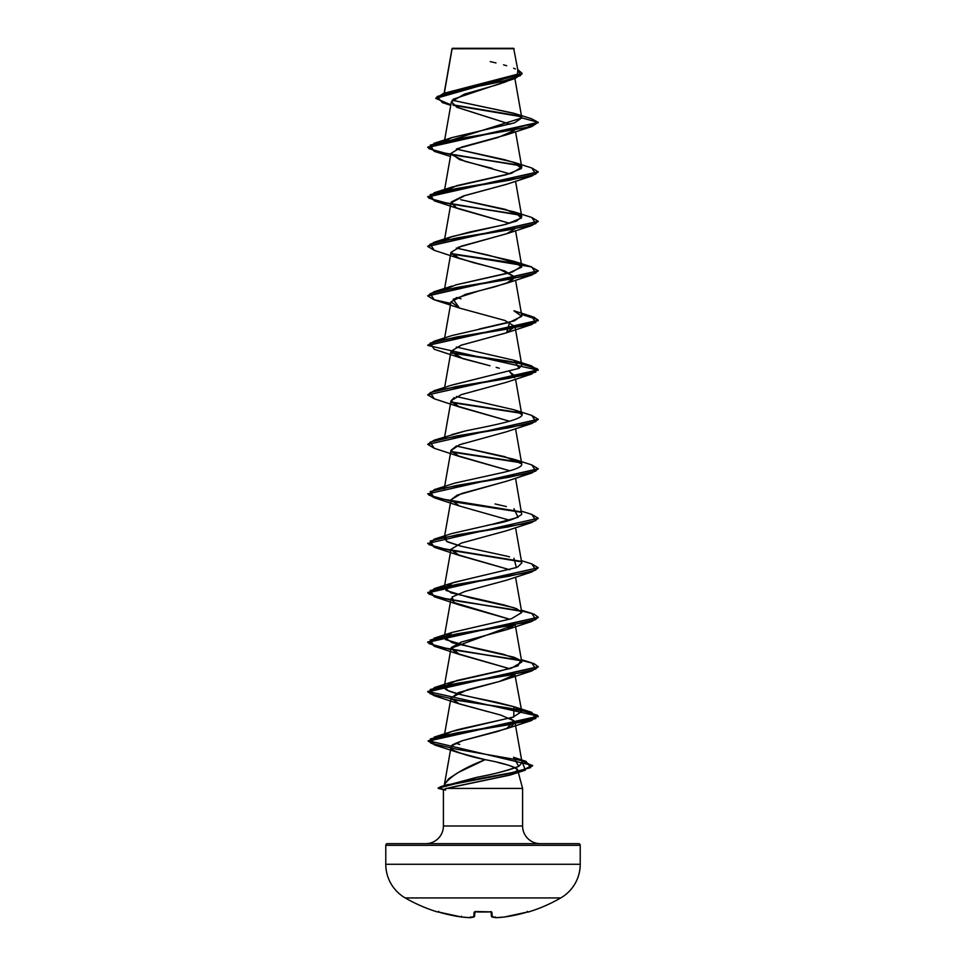 <?xml version="1.0" encoding="UTF-8"?>
<svg xmlns="http://www.w3.org/2000/svg" width="966" height="966" viewBox="0 0 966 966"><rect width="100%" height="100%" fill="white"/><g stroke="black" fill="none" stroke-linecap="round" stroke-linejoin="round"><path stroke-width="1.45" d="M528.366 912.013A0.833 0.833 0 0 1 527.75 911.964A0.833 0.833 0 0 0 528.366 912.013A155.538 155.538 0 0 0 560.763 897.933A38.882 38.882 0 0 0 580.216 864.268L385.784 864.268A38.882 38.882 0 0 0 405.237 897.933L560.763 897.933A155.538 155.538 0 0 1 528.366 912.013L528.366 912.013M437.634 912.013A155.538 155.538 0 0 1 405.237 897.933A155.538 155.538 0 0 0 437.634 912.013L437.707 911.856A0.833 0.833 22.5 0 0 437.972 911.892A0.833 0.833 -157.5 0 1 437.707 911.856L438.649 911.542M477.953 48.759L452.088 48.783L444.324 93.159L452.088 48.783L514.093 48.723L452.33 48.3L513.67 48.3L518.162 71.798M580.216 845.31L385.784 845.31L385.784 864.268L580.216 864.268L580.216 845.31A1.654 1.654 0 0 0 578.549 843.656L387.451 843.656A1.654 1.654 0 0 0 385.784 845.31L580.216 845.31L580.216 864.268A38.882 38.882 0 0 1 560.763 897.933L405.237 897.933A38.882 38.882 0 0 1 385.784 864.268L385.784 845.31A1.654 1.654 0 0 1 387.451 843.656L578.549 843.656A1.654 1.654 0 0 1 580.216 845.31M444.445 784.561L448.731 778.693L458.029 772.607L485.161 759.662C463.837 767.958 450.265 776.266 444.445 784.561L444.227 785.998L476.854 777.304C496.113 773.633 510.084 769.987 518.754 766.376L522.075 762.585L514.999 722.483L510.567 727.036L497.2 731.576L462.473 740.68C454.334 743.808 450.832 745.45 451.955 745.595L451.025 747.129L453.296 750.28C462.231 754.132 472.857 757.259 485.161 759.662L458.874 752.78L453.296 750.28C451.025 749.338 450.567 747.769 451.955 745.595L462.473 740.68L506.595 728.678L514.129 720.95L514.999 722.483M497.333 762.343L507.669 764.975C514.431 767.04 517.764 768.743 517.679 770.083L522.594 788.425L446.364 788.425L443.406 789.669L443.406 825.978L522.594 825.978L522.594 788.425L522.594 825.978A17.678 17.678 0 0 0 540.272 843.656M506.824 81.373L505.592 81.868M505.146 82.05L502.827 82.895M501.282 83.426L493.541 85.817M491.296 86.457L464.405 94.113L451.376 101.768L457.051 107.371L510.133 124.203L456.58 107.154M509.662 173.82L459.405 159.547L451.001 153.365L461.35 147.182L506.595 134.805L514.552 130.325L498.045 137.486L457.244 148.692M451.11 154.439L465.177 161.419L492.37 168.41M507.017 184.144L465.081 195.494L451.001 202.848L456.459 207.871L509.662 223.315L459.405 209.042L456.459 207.871L451.351 201.979L463.149 196.086L506.595 184.301L531.747 176.078L457.051 188.455L430.172 194.637L434.241 200.819L521.036 215.333L436.886 201.568L427.769 196.979L538.219 172.02L531.747 176.078M507.283 233.531L458.053 247.344M444.42 289.667L451.001 252.331L455.566 256.944L473.219 262.607L499.519 269.321L514.999 277.085L510.229 281.794L494.834 286.817L465.443 294.364L451.001 301.827L459.659 308.118L504.94 320.483L514.999 326.58L506.317 332.872L461.036 345.236L451.001 351.322L462.617 358.591L490.016 365.764L459.405 357.505L451.001 351.322L461.337 345.14L506.595 332.763L509.662 322.294M509.662 371.777L514.999 376.064L514.552 377.766L509.674 371.777M454.189 397.581L451.001 400.805L456.676 405.913L509.674 421.273L459.405 407L451.001 400.805L461.337 394.623L506.607 382.246L531.759 374.035L457.051 386.412L430.172 392.594L434.241 398.777L459.405 407M463.813 443.322L462.883 443.611M459.731 444.662L459.031 444.928M456.58 445.906L451.001 450.289L456.676 455.409L509.662 470.756L459.405 456.483L450.977 450.579L459.695 444.686L506.607 431.742L531.759 423.531L457.051 435.895L430.172 442.078L434.241 448.272L459.405 456.483M507.029 481.068L457.256 495.111L451.001 499.784L444.638 535.901M444.891 735.078L447.089 733.472C450.53 731.733 456.085 729.994 463.74 728.255L512.789 717.279L521.785 711.507L514.395 706.846L460.178 694.469L448.103 690.63L444.215 686.778L456.556 680.583L511.412 668.218L521.785 662.024L520.734 660.442L503.6 654.332L452.33 642.752L444.215 637.27L452.33 632.356L511.461 618.711L521.785 612.541L516.75 608.749L504.373 605.042L451.025 592.822L444.215 587.787L451.001 549.268L456.676 554.387L509.674 569.735L459.405 555.462L451.001 549.28L461.35 543.097L506.582 530.72L531.747 522.509L457.051 534.874L430.172 541.057L434.241 547.251L521.036 561.753L436.886 547.988L427.769 543.399L538.231 518.235L427.769 543.399M451.074 598.485L453.996 602.555L509.662 619.23L459.405 604.945L453.996 602.555L452.148 596.964L465.177 591.385L506.595 580.204L531.759 571.993L457.051 584.37L430.172 590.552L434.241 596.734L521.036 611.236L436.874 597.471L427.769 592.883L538.231 567.73L427.769 592.472L436.765 597.036L460.818 601.589L520.433 610.705L449.25 599.669L429.001 594.138L434.241 588.62L508.949 576.243L535.828 570.061L531.759 563.878L521.362 560.654M514.818 624.748L451.001 648.246L456.676 653.366L509.662 668.713L459.405 654.441L451.267 647.534L461.47 642.028L506.595 629.699L514.818 624.748M521.785 711.507L514.818 674.244M514.552 674.703L499.325 681.501L467.749 689.615L451.001 697.742L458.367 703.538L500.992 715.154L514.129 720.95L509.662 718.197M459.744 744.436L455.626 743.265L459.744 744.436M444.215 587.787L453.875 582.389L476.721 576.98L452.064 582.969L445.881 590.407L470.43 597.845L513.948 607.711M515.772 567.791L516.581 567.465M517.595 567.042L521.785 563.045L515.542 527.617M445.567 536.48L446.618 541.383L461.35 546.297L506.619 556.114L460.637 546.116L447.656 541.938L444.215 538.303M487.081 525.383L489.847 524.816C505.411 522.28 516.037 518.802 521.725 514.383L515.542 478.134M495.039 503.95L506.377 506.558M444.215 488.82L444.964 487.516M521.737 463.849L504.638 456.64L456.338 446.014L513.948 459.248L520.396 462.219C524.864 465.419 518.802 468.896 502.187 472.652L454.962 483.085L434.253 489.641L508.949 477.264L535.828 471.082L531.759 464.9L513.948 459.248M451.641 434.64L465.503 430.921L434.241 440.158L508.949 427.781L535.828 421.599L531.759 415.404L513.936 409.753L456.338 396.519L513.936 409.753M515.542 379.155L521.785 414.583L514.793 410.055C538.956 417.01 499.193 423.965 465.503 430.921M451.448 385.217L519.128 368.324L521.785 365.088L514.999 326.58M479.402 328.983L514.443 320.821L521.785 315.604L515.542 280.176M461.011 298.772L456.326 297.552M444.964 289.559L455.88 284.861L512.427 271.989L521.785 266.109L520.022 263.996L487.48 254.939L456.326 248.057L513.936 261.291L521.616 267.184L508.671 273.076L455.88 284.861L444.964 289.559M451.001 202.848L444.215 241.367L449.601 237.431L469.826 231.997L502.779 225.066L516.605 221.033L521.785 216.626L505.568 209.417L460.77 199.733M451.001 153.352L444.215 191.884L456.556 185.701L511.412 173.325L521.785 167.142L516.87 163.399L504.481 159.668L456.338 149.078L513.936 162.312L521.447 168.495L506.438 174.689L452.052 187.054L444.964 190.58M451.376 101.768L444.215 142.388L521.809 117.924L515.023 113.614L452.173 100.21L514.045 113.3L521.797 117.671L514.89 78.548M450.748 105.342L442.356 102.577L437.115 96.552L456.906 90.538L515.059 78.487L453.271 99.172M521.242 116.681L453.501 105.342L521.242 116.681M515.059 78.487L522.111 73.766L435.799 98.423L450.844 104.775M515.023 113.614L531.409 118.697L538.231 122.332L531.759 126.594L457.051 138.959L430.172 145.154L434.241 151.336L521.036 165.838L436.886 152.073L427.769 147.484L538.231 122.742L531.385 118.685M520.65 116.149L452.812 104.787L520.65 116.149M435.799 98.013L522.111 73.356L517.776 69.588L520.589 75.541L502.018 81.494L443.515 93.412L435.799 98.423M443.515 93.412L516.387 74.503M517.426 73.657L517.74 70.88M515.361 69.033L513.634 68.188M506.667 65.736L503.552 64.855M495.993 62.947L490.257 61.607M521.809 117.924L538.231 122.332L427.769 147.073L436.765 151.626L460.83 156.19L520.433 165.307L449.238 154.258L429.001 148.74L434.241 143.222L526.53 127.548L538.231 122.332L521.809 117.924L514.516 122.839L452.052 137.57L444.952 141.096M425.728 843.656A17.678 17.678 0 0 0 443.406 825.978L443.406 789.669L445.7 790.031M522.594 788.425L517.679 770.083C518.597 771.411 516.037 773.078 510.012 775.094L446.364 788.425L522.594 788.425M443.406 825.978L522.594 825.978M440.786 788.63L443.611 789.439L438.117 788.232L459.78 782.629L520.734 771.436L532.58 765.833L521.712 760.568L525.311 770.18L453.899 783.885L444.07 786.179L438.455 788.461L440.786 788.63M438.455 788.461L443.406 789.669M445.495 788.691L446.364 788.425M451.182 787.302L511.412 774.647L517.679 770.083C514.661 766.606 503.817 763.14 485.161 759.662M488.349 711.773L459.405 703.924L450.977 698.225L458.464 692.574L499.325 681.501L506.595 679.183L514.54 674.703M509.662 520.251L459.405 505.979L451.001 499.784L461.35 493.602L506.595 481.225L531.747 473.014L457.051 485.391L430.172 491.573L434.241 497.756L459.405 505.979M499.277 368.227L496.15 367.358M450.724 303.409L433.843 299.677L427.769 295.946L538.207 270.999L531.759 275.056L457.051 287.433L430.172 293.616L434.241 299.798L459.405 308.021L453.151 299.243L480.247 290.476M483.157 289.764L506.595 283.279L514.999 277.085L504.663 270.903L459.393 258.526L451.001 252.343L461.35 246.161L506.595 233.784L514.818 228.845M434.265 250.327L427.769 246.463L538.219 221.504L531.747 225.573L457.051 237.938L430.172 244.132L434.241 250.315L459.393 258.526M451.448 254.046L521.036 264.817L451.448 254.046M434.277 398.789L427.769 394.925L538.231 370.183L427.769 345.442L538.231 320.7L533.896 317.56L521.58 314.409L537.579 319.48L531.759 324.552L457.051 336.917L430.172 343.111L434.253 349.294L459.405 357.505M451.448 353.025L519.66 363.53L537.362 368.783L531.759 374.035M451.448 402.508L521.036 413.291L451.448 402.508M434.265 448.272L427.769 444.42L538.219 419.461L531.759 423.531M451.448 452.003L521.036 462.774L451.448 452.003M434.265 497.768L427.769 493.904L538.219 468.957L531.747 473.014M451.46 501.487L521.036 512.258L451.46 501.487M538.219 518.44L531.747 522.509M538.207 567.936L531.759 571.993M538.219 617.419L531.759 621.476L457.051 633.853L430.172 640.035L434.253 646.23L521.036 660.732L436.874 646.966L427.769 642.366L538.219 617.419M434.277 695.725L427.769 691.861L538.219 666.914L531.759 670.972L457.051 683.348L430.172 689.531L434.241 695.713L459.405 703.924M451.448 699.444L519.66 709.95L537.362 715.202L531.759 720.455L457.401 732.771L430.353 738.93L434.99 745.088L428.204 741.115L538.231 716.603L530.237 712.316L508.575 708.03L451.448 699.444M531.735 167.951L538.231 171.815L427.769 196.557L436.777 201.121L460.83 205.686L520.433 214.802L449.238 203.754L429.001 198.235L434.253 192.705L508.949 180.34L535.828 174.146L531.759 167.963L513.936 162.312M531.735 217.447L538.231 221.299L427.781 246.258L434.241 242.2L508.949 229.823L535.828 223.641L531.759 217.459L513.936 211.796L521.447 217.99L506.438 224.172L452.064 236.549L444.964 240.075M451.182 253.587L508.43 262.184L530.201 266.495L538.231 270.794L427.781 295.741L434.241 291.684L508.949 279.319L535.828 273.124L531.759 266.942L451.182 253.587M521.507 313.986L533.884 317.138L538.231 320.289L427.781 345.236L434.241 341.179L508.949 328.802L535.828 322.62L531.747 316.425L521.507 313.986M520.433 363.264L451.182 352.566L508.442 361.175L530.201 365.474L538.231 369.773L427.769 394.925M451.182 402.049L520.433 412.76L451.182 402.049M531.735 415.404L538.231 419.256L427.769 444.42M451.182 451.545L520.433 462.243L451.182 451.545M531.735 464.887L538.231 468.752L427.769 493.904M427.781 493.698L437.381 498.215L520.433 511.726L449.238 500.69L429.001 495.16L434.253 489.641M531.735 514.383L538.231 518.235M427.781 543.194L437.369 547.698L520.433 561.222L449.238 550.173L429.001 544.655L434.241 539.137L508.949 526.76L535.828 520.577L531.759 514.383L521.362 511.159M531.735 563.866L538.231 567.73M521.507 610.923L533.884 614.074L538.231 617.214L427.769 641.955L436.765 646.52L460.818 651.084L520.433 660.201L449.25 649.152L429.001 643.634L434.241 638.115L508.949 625.739L535.828 619.544L531.747 613.362L521.362 610.138M521.507 660.406L533.884 663.557L538.231 666.709L427.769 691.451L538.231 716.192L428.204 740.705L532.58 765.422L520.734 771.013L459.78 782.218L447.149 785.02L438.117 788.232M468.764 201.58L513.936 211.796M531.747 316.425L513.948 310.786L521.749 316.341L509.565 322.318L452.064 335.528L434.241 341.179M456.338 347.035L513.948 360.27L519.128 368.324L452.064 385.011L434.241 390.662L508.949 378.298L535.828 372.103L531.759 365.921L513.948 360.27M445.567 437.501L444.964 438.033M513.948 508.732L518.09 517.317L492.298 524.309L452.052 533.486L434.241 539.137M506.619 556.114L509.529 556.887M513.948 558.227L516.399 567.537L476.721 576.98M521.773 612.468L511.461 618.711L452.064 632.452L445.447 639.577L475.429 648.391L513.948 657.206L520.734 660.442L518.018 665.815L499.615 671.189L452.064 681.948L444.65 688.263C447.487 692.9 474.403 697.537 496.283 702.173L513.936 706.689L513.755 716.965L452.052 731.431L446.002 734.124L444.239 736.177M438.298 788.002L441.027 786.565L506.788 773.959L530.624 767.644L525.987 761.341L513.55 757.272L518.754 766.376C505.447 771.122 491.477 774.756 476.854 777.304L444.227 785.998M525.987 761.341L456.64 749.218L430.824 743.156L434.241 737.082L508.949 724.717L535.828 718.535L531.759 712.34L457.051 699.976L430.172 693.781L434.241 687.599L508.949 675.222L535.828 669.04L531.759 662.857L521.362 659.633M427.793 444.215L434.241 440.158M427.793 394.72L434.241 390.662M438.178 911.94L461.422 916.988A155.502 143.113 -77.1 0 0 470.056 917.7A155.502 59.276 -84.6 0 0 473.702 916.988L474.113 912.242L475.767 911.856L491.392 911.94L492.298 916.988A155.502 59.276 84.6 0 0 495.944 917.7A155.502 143.113 77.1 0 0 504.578 916.988L527.822 911.94M491.839 916.879A0.833 0.761 -74.9 0 0 492.298 916.988A0.833 0.821 175 0 1 491.428 916.239L491.054 911.928L491.428 916.239A0.833 0.821 -5 0 0 492.298 916.988L491.887 912.242L490.233 911.856A154.814 143.028 180 0 1 475.767 911.856L474.113 912.242L473.702 916.988A155.502 59.276 95.4 0 1 470.056 917.7L470.056 917.7A155.502 143.113 102.9 0 1 461.422 916.988A155.478 154.886 180 0 1 439.288 912.242L461.434 917L470.104 917.7A0.833 0.761 83.4 0 0 470.225 917.688A0.833 0.761 -96.6 0 1 470.056 917.7L470.889 916.939L470.213 917.7A0.833 0.761 83.4 0 0 470.394 917.652M470.213 917.7L474.572 916.239A0.833 0.821 -175 0 1 473.702 916.988A0.833 0.761 74.9 0 0 473.98 916.963A0.833 0.761 -105.1 0 1 473.702 916.988A0.833 0.821 5 0 0 474.572 916.239L474.946 911.928L474.511 916.239M461.531 916.239L461.422 916.988M470.442 916.939L470.056 917.7L470.442 916.939M474.789 911.964A0.833 0.797 -175 0 1 474.113 912.242A0.833 0.797 5 0 0 474.849 911.892M474.982 911.518L490.233 911.856L475.767 911.856M491.151 911.892A0.833 0.797 -5 0 0 491.887 912.242A0.833 0.797 175 0 1 491.211 911.964M495.606 917.652A0.833 0.761 -83.4 0 0 495.775 917.688L491.489 916.239M528.04 911.892L528.293 911.856A0.833 0.833 157.5 0 1 528.052 911.892A0.833 0.833 -22.5 0 0 528.293 911.856L526.712 912.242A155.478 154.886 180 0 1 504.578 916.988L504.578 916.988A155.502 143.113 -102.9 0 1 495.944 917.7L495.92 917.7A0.833 0.761 96.6 0 1 495.775 917.688A0.833 0.761 -83.4 0 0 495.944 917.7A155.502 59.276 -95.4 0 1 492.298 916.988A0.833 0.761 105.1 0 1 492.02 916.963M495.787 917.7L495.558 916.939M452.016 48.65L444.155 93.207M515.542 131.714L521.785 167.142M515.542 181.197L521.785 216.626M515.542 230.693L521.785 266.109M451.001 301.827L444.638 337.955M451.001 351.322L444.638 387.438M451.001 400.805L444.638 436.922M515.542 428.638L521.785 464.078M451.001 450.289L444.638 486.417M515.542 577.113L521.785 612.541M451.001 598.763L444.215 637.27M515.276 625.087L521.785 662.024M451.001 648.246L444.215 686.778M451.001 697.742L444.638 733.858M451.025 747.129L444.324 785.104M511.412 774.647L525.311 770.18M458.874 752.78L434.99 745.088M506.595 728.678L531.759 720.455M506.595 679.183L531.759 670.972M459.405 654.441L434.253 646.23M506.595 629.699L531.759 621.476M459.405 604.945L434.241 596.734M459.405 555.462L434.241 547.251M506.595 332.763L531.759 324.552M506.595 283.279L531.759 275.056M506.595 233.784L531.747 225.573M459.405 209.042L434.241 200.819M450.458 156.456L434.241 151.336M506.595 134.805L531.759 126.594M452.052 137.57L434.241 143.222M452.052 187.054L434.253 192.705M452.064 236.549L434.241 242.2M513.936 261.291L531.759 266.942M452.064 286.033L434.241 291.684M452.064 582.969L434.241 588.62M452.064 632.452L434.241 638.115M452.064 681.948L434.241 687.599M513.936 706.689L531.759 712.34M452.052 731.431L434.241 737.082M448.26 784.44L441.027 786.565M438.709 911.385L437.912 911.892L439.192 912.218M474.572 916.239L473.968 916.976L474.572 916.239M491.283 911.989L490.233 911.892L491.018 911.518M475.767 911.892L474.717 911.989M495.92 917.7L504.566 917L526.712 912.242L528.088 911.892L527.291 911.385L528.088 911.892L526.712 912.242"/></g></svg>
